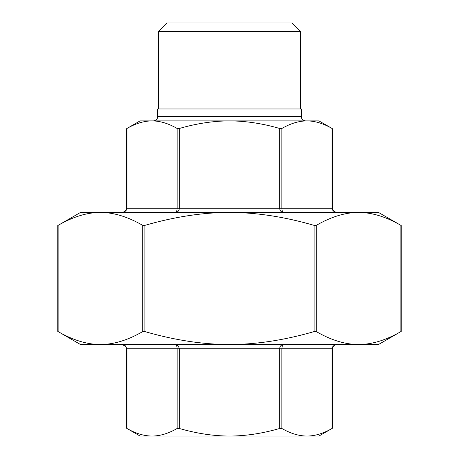 <?xml version="1.0" encoding="UTF-8"?>
<svg xmlns="http://www.w3.org/2000/svg" width="459" height="459" viewBox="0 0 459 459"><rect width="100%" height="100%" fill="white"/><g stroke="black" fill="none" stroke-linecap="round" stroke-linejoin="round"><path stroke-width="0.69" d="M58.121 225.358L58.121 225.358C73.021 216.734 87.118 212.437 100.412 212.465L229.5 212.465C202.907 212.437 174.713 216.734 144.918 225.358L142.703 225.358C127.809 216.734 113.712 212.437 100.412 212.465L80.445 212.465L57.777 225.553L57.777 331.404L80.445 344.485L100.412 344.485C113.712 344.514 127.809 340.217 142.703 331.599L144.918 331.599C174.713 340.217 202.907 344.514 229.5 344.485C256.093 344.514 284.287 340.217 314.082 331.599L316.297 331.599C331.191 340.217 345.288 344.514 358.588 344.485C371.882 344.514 385.979 340.217 400.879 331.599L400.879 225.358C385.979 216.734 371.882 212.437 358.588 212.465C345.288 212.437 331.191 216.734 316.297 225.358L314.082 225.358C284.287 216.734 256.093 212.437 229.5 212.465L378.555 212.465L401.223 225.553L401.223 331.404L378.555 344.485L100.412 344.485C87.118 344.514 73.021 340.217 58.121 331.599L58.121 225.358M125.181 345.638L126.971 348.748L126.971 428.482C135.64 433.497 144 436.021 152.049 436.05C160.093 436.021 168.453 433.497 177.128 428.482L179.343 428.482C196.687 433.497 213.412 436.021 229.5 436.05C245.588 436.021 262.313 433.497 279.657 428.482L281.872 428.482C290.547 433.497 298.907 436.021 306.951 436.05C315 436.021 323.36 433.497 332.029 428.482L332.029 348.748C332.373 346.166 334.261 344.743 337.686 344.485C334.772 344.502 332.999 345.92 332.373 348.748L281.872 348.748L282.251 346.092L283.593 344.485C281.206 344.743 279.898 346.166 279.657 348.748L279.657 428.482M125.732 346.092L121.314 344.485C124.228 344.502 126.001 345.92 126.627 348.748L177.128 348.748L177.128 428.482M332.373 348.748L332.373 428.293L318.936 436.05L140.064 436.05L126.627 428.293L126.627 348.748M175.407 344.485C176.451 344.743 177.025 346.166 177.128 348.748L179.343 348.748L178.482 346.092L175.407 344.485M126.627 208.208L126.627 128.663L140.064 120.901L306.951 120.901C315 120.929 323.36 123.454 332.029 128.468L332.029 208.208C332.373 210.79 334.261 212.207 337.686 212.465C334.404 212.138 332.632 210.721 332.373 208.208L279.657 208.208C279.898 210.79 281.206 212.207 283.593 212.465C282.549 212.207 281.975 210.79 281.872 208.208L281.872 128.468L279.657 128.468C262.313 123.454 245.588 120.929 229.5 120.901C213.412 120.929 196.687 123.454 179.343 128.468L177.128 128.468C168.453 123.454 160.093 120.929 152.049 120.901C144 120.929 135.64 123.454 126.971 128.468L126.971 208.208L126.627 208.208C126.368 210.721 124.596 212.138 121.314 212.465C124.739 212.207 126.627 210.79 126.971 208.208L177.128 208.208C177.025 210.79 176.451 212.207 175.407 212.465C177.794 212.207 179.102 210.79 179.343 208.208L179.343 128.468M281.872 128.468C290.547 123.454 298.907 120.929 306.951 120.901L318.936 120.901L332.373 128.663L332.373 208.208M157.689 116.643L157.689 108.978L301.311 108.978L301.311 116.643L157.689 116.643C157.873 116.62 157.764 120.229 153.432 120.901M291.941 22.95L167.059 22.95L158.539 31.47L300.461 31.47L291.941 22.95M93.217 344.485L100.412 344.485M358.588 344.485L365.783 344.485M361.52 212.465L358.588 212.465M316.297 331.599L316.297 225.358M314.082 225.358L314.082 331.599M142.703 225.358L142.703 331.599M144.918 331.599L144.918 225.358M281.872 428.482L281.872 348.748L179.343 348.748L179.343 428.482M177.128 128.468L177.128 208.208L279.657 208.208L279.657 128.468M301.311 116.643C301.127 116.58 301.202 120.212 305.568 120.901M300.461 108.978L300.461 31.47M158.539 108.978L158.539 31.47"/></g></svg>
